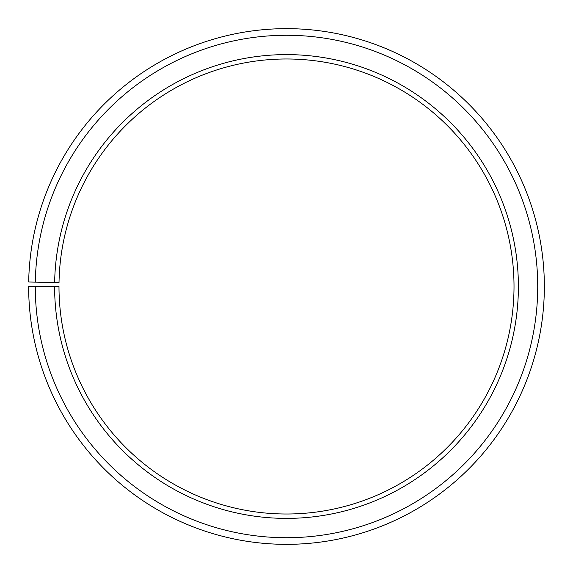 <?xml version="1.0" encoding="UTF-8"?>
<svg xmlns="http://www.w3.org/2000/svg" width="573" height="573" viewBox="0 0 573 573"><rect width="100%" height="100%" fill="white"/><g stroke="black" fill="none" stroke-linecap="round" stroke-linejoin="round"><path stroke-width="0.43" stroke-dasharray="2.87 2.15" d="M54.643 282.446A231.893 231.893 0 0 1 288.527 54.614A231.893 231.893 0 0 1 518.393 286.493A231.893 231.893 0 0 1 286.5 518.386A231.893 231.893 0 0 1 54.607 286.493L58.983 286.493A227.517 227.517 0 0 0 286.5 514.01A227.517 227.517 0 0 0 514.017 286.493A227.517 227.517 0 0 0 288.484 58.99A227.517 227.517 0 0 0 59.019 282.525L28.686 281.995A257.85 257.85 0 0 1 288.749 28.657A257.85 257.85 0 0 1 544.35 286.493A257.85 257.85 0 0 1 286.5 544.343A257.85 257.85 0 0 1 28.65 286.493L35.275 286.493A251.225 251.225 0 0 0 286.5 537.718A251.225 251.225 0 0 0 537.725 286.493A251.225 251.225 0 0 0 288.692 35.282A251.225 251.225 0 0 0 35.311 282.109M54.607 286.493L35.275 286.493"/><path stroke-width="0.86" d="M514.017 286.493A227.517 227.517 0 0 0 288.484 58.99A227.517 227.517 0 0 0 59.019 282.525L54.643 282.446A231.893 231.893 0 0 1 288.527 54.614A231.893 231.893 0 0 1 518.393 286.493A231.893 231.893 0 0 1 286.5 518.386A231.893 231.893 0 0 1 54.607 286.493L58.983 286.493A227.517 227.517 0 0 0 286.5 514.01A227.517 227.517 0 0 0 514.017 286.493M35.311 282.109L28.686 281.995A257.85 257.85 0 0 1 288.749 28.657A257.85 257.85 0 0 1 544.35 286.493A257.85 257.85 0 0 1 286.5 544.343A257.85 257.85 0 0 1 28.65 286.493L35.275 286.493A251.225 251.225 0 0 0 286.5 537.718A251.225 251.225 0 0 0 537.725 286.493A251.225 251.225 0 0 0 288.692 35.282A251.225 251.225 0 0 0 35.311 282.109L54.643 282.446M35.275 286.493L54.607 286.493"/></g></svg>
